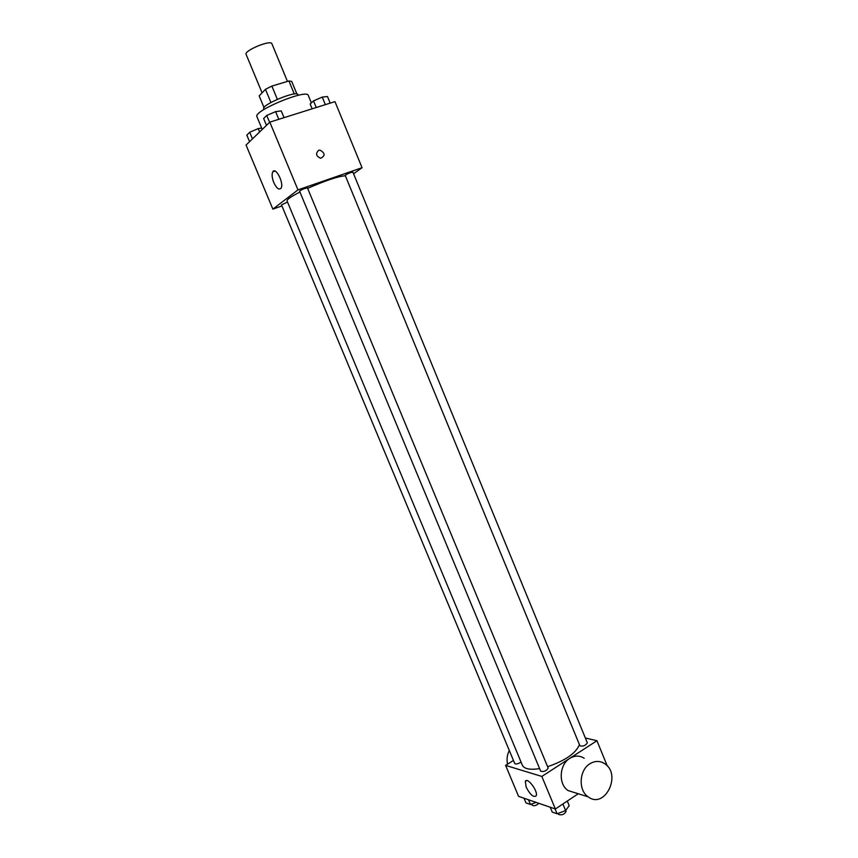 <?xml version="1.0" encoding="UTF-8"?>
<svg xmlns="http://www.w3.org/2000/svg" width="858" height="858" viewBox="0 0 858 858"><rect width="100%" height="100%" fill="white"/><g stroke="black" fill="none" stroke-linecap="round" stroke-linejoin="round"><path stroke-width="1.29" d="M287.451 81.403L271.889 43.726C270.924 39.436 243.769 50.686 246.117 54.397L262.087 92.846M264.028 107.604L259.17 95.903L265.444 89.318L271.868 86.09L288.931 80.963L291.709 81.413L296.922 94.026M263.985 109.492L263.717 108.848C260.993 104.944 297.115 89.983 297.951 94.67L298.209 95.313M270.913 102.499L265.444 89.318M294.315 94.005L288.931 80.963M277.349 99.313L271.868 86.09M311.347 102.874L308.29 95.442C307.175 88.503 252.831 111.014 256.95 116.709L262.248 129.429M281.917 205.952L272.865 209.127L246.064 145.056L269.809 122.136L334.963 101.63L362.055 167.707L353.571 173.788M345.356 175.793C338.406 176.233 325.836 180.427 307.636 188.363M299.935 192.031C291.109 196.546 286.819 199.517 287.055 200.933L522.372 765.261C524.259 768.961 529.997 770.076 539.607 768.629M272.865 209.127L297.973 189.875L362.055 167.707M307.443 187.902C304.558 188.363 301.93 189.446 299.571 191.152L540.679 771.213C543.94 771.996 546.439 770.956 548.176 768.071L307.443 187.902M352.895 172.136C350.075 172.608 347.501 173.691 345.184 175.364L579.933 745.817C583.129 746.599 585.596 745.602 587.344 742.835L352.895 172.136M521.031 762.033L520.323 762.537C517.556 764.028 515.701 764.349 514.736 763.502L281.488 204.912L287.516 202.027M297.973 189.875L269.809 122.136M273.809 182.604C271.997 177.896 271.654 174.324 272.747 171.868C275.611 166.28 284.309 183.451 281.027 188.224C279 190.272 276.598 188.406 273.809 182.604M318.736 150.3L320.002 150.129C325.193 153.121 325.407 155.834 320.624 158.258C315.991 156.113 315.358 153.464 318.736 150.3L320.002 150.129C325.193 153.121 325.407 155.834 320.624 158.269C315.98 156.113 315.358 153.464 318.726 150.3M579.418 744.562C576.126 753.099 565.529 760.478 547.608 766.72M513.449 760.435L505.609 765.39L541.838 776.436L596.943 740.733L585.338 737.977M607.314 766.022L596.943 740.733M505.609 765.39L518.564 796.353L555.373 808.997L578.249 793.747M555.373 808.997L541.838 776.436M526.179 787.161L525.332 781.456C527.091 776.393 538.459 791.462 536.153 795.849C533.504 797.65 530.18 794.765 526.179 787.161M575.643 792.931L568.05 790.55C558.183 784.233 559.255 764.553 569.755 758.386C574.71 755.405 579.525 755.362 584.201 758.247M509.287 750.46C507.11 754.847 506.531 759.416 507.561 764.156M589.832 763.802C594.873 760.724 599.774 760.66 604.547 763.62C622.104 774.195 604.901 809.641 588.159 796.846C578.088 790.379 579.161 770.152 589.832 763.802M524.024 798.23L525.975 802.916L530.48 804.482L536.068 802.369M530.48 804.482L528.507 799.774M538.963 803.367C536.186 805.63 533.912 806.252 532.153 805.233L531.66 804.043M550.235 807.228L552.252 812.086L557.099 813.781L565.626 810.553L569.208 805.673L567.288 801.05M565.626 810.553L562.902 803.978M557.099 813.781L555.062 808.89M565.744 810.402L566.13 811.336C564.467 814.392 561.979 815.432 558.665 814.467L558.204 813.363M249.571 141.677L246.825 135.103L249.699 132.271L258.215 128.603L261.701 128.11M259.62 131.971L258.215 128.603M252.466 138.878L249.699 132.271M266.484 125.343L263.642 118.511L266.741 115.444L275.611 111.626L281.242 110.929L284.041 117.653M278.796 119.305L275.611 111.626M269.605 122.329L266.741 115.444M312.151 108.805L310.156 103.979L313.524 100.869L322.243 97.104L327.488 96.514L330.201 103.132M325.343 104.655L322.243 97.104M316.259 107.518L313.524 100.869M275.053 171.096L272.747 171.868M568.05 790.55L588.159 796.846M526.683 780.576L525.332 781.456"/></g></svg>
